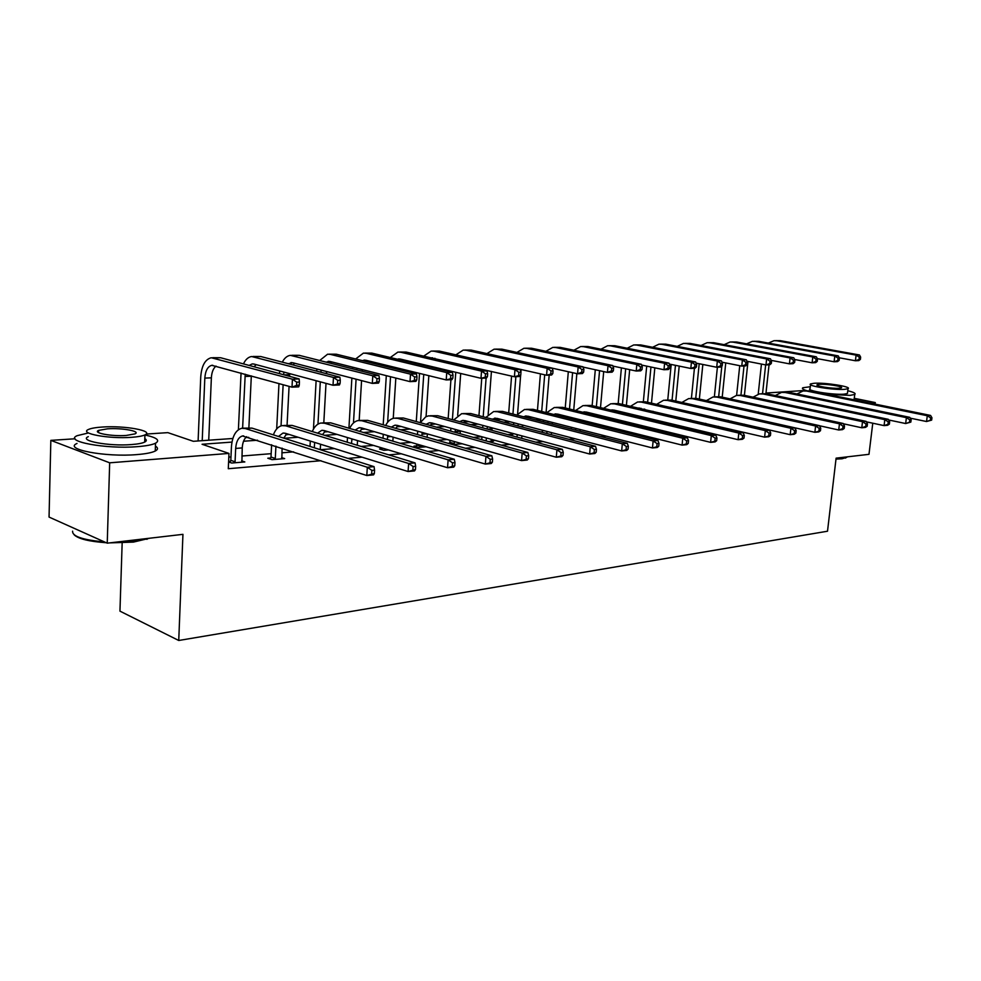 <?xml version="1.0" encoding="UTF-8"?>
<svg xmlns="http://www.w3.org/2000/svg" width="981" height="981" viewBox="0 0 981 981"><rect width="100%" height="100%" fill="white"/><g stroke="black" fill="none" stroke-linecap="round" stroke-linejoin="round"><path stroke-width="1.47" d="M122.159 542.934L119.952 611.138L178.738 640.483L827.51 531.224L836.106 458.152L868.982 454.326L872.771 423.203M178.738 640.483L182.944 534.338L107.236 543.167L49.05 517.073L50.84 440.371L75.059 438.777M146.169 434.068L167.837 432.633L193.331 441.303L232.84 438.482M765.989 393.038L802.532 390.622M854.267 398.311L875.285 402.578L869.73 403.019M875.089 404.111L875.285 402.578M107.236 543.167L109.676 462.811L50.84 440.371M731.581 421.241L730.563 421.327M674.707 424.577L679.11 425.619M521.843 438.397L522.922 438.679M448.109 443.314L449.519 443.204M459.439 443.069L461.953 443.78L452.511 444.577M382.063 448.783L379.537 448.991L383.902 450.304L388.488 449.923M228.598 461.953L231.724 463.032L244.833 461.941L241.633 460.837M228.61 461.462L230.437 461.315M716.645 417.808L715.627 417.894M690.82 419.893L689.091 420.027M664.088 422.038L661.586 422.247M636.399 424.27L634.413 424.43M542.444 431.836L540.972 431.947M512.744 434.227L507.839 434.62M481.757 436.717L473.369 437.391M447.14 439.5L437.489 440.285M411.1 442.406L400.101 443.289M373.565 445.423L361.106 446.429M334.447 448.575L320.407 449.703M293.626 451.861L281.854 452.817M271.173 453.676L241.866 456.03M230.964 456.913L228.806 457.085M231.957 442.088L202.074 444.27L228.978 453.418L228.291 468.722L321.02 460.714M347.924 458.397L362.026 457.171M388.795 454.865L401.303 453.786M427.924 451.493L438.948 450.537M465.399 448.256L475.074 447.422M501.352 445.153L509.752 444.43M535.859 442.173L543.082 441.548M569.005 439.304L575.136 438.777M600.863 436.557L605.988 436.116M631.519 433.909L635.7 433.553M661.047 431.358L664.345 431.076M689.484 428.905L691.961 428.697M716.903 426.539L718.619 426.392M743.353 424.258L744.371 424.172M270.646 457.992L267.801 458.225L272.08 459.66L284.674 458.605L281.608 457.587M344.932 451.849L349.285 453.197M416.422 445.938L413.994 446.134L418.372 447.422L426.085 446.784M491.162 440.469L493.59 441.131L488.428 441.573M699.686 422.517L700.471 422.443M705.793 423.387L704.076 423.534M228.978 453.418L109.676 462.811M245.704 437.563L248.72 437.354M285.79 434.706L289.174 434.46M324.282 431.959L327.997 431.701M361.278 429.322L365.3 429.04M396.851 426.784L401.143 426.477M431.088 424.344L435.638 424.025M464.062 422.002L468.844 421.658M495.834 419.733L500.837 419.377M526.564 417.538L531.69 417.17M557.257 415.355L561.439 415.049M586.846 413.246L590.17 413.001M615.418 411.198L617.92 411.027M642.996 409.236L644.725 409.114M669.643 407.336L670.661 407.262M653.052 411.321L652.157 411.382M627.08 413.209L624.59 413.393M599.342 415.245L596.031 415.478M570.623 417.342L566.442 417.648M540.862 419.512L535.749 419.893M510.01 421.769L503.891 422.222M478.005 424.111L470.794 424.638M444.773 426.539L436.41 427.152M410.254 429.065L400.64 429.764M374.362 431.689L363.411 432.486M337.023 434.411L324.625 435.319M298.126 437.256L284.183 438.274M257.598 440.224L243.546 441.242M241.902 462.186L242.233 447.925C242.565 442.701 244.024 438.948 246.623 436.668M235.06 461.818L235.673 448.427C236.225 441.327 238.506 437.17 242.491 435.969L366.808 475.515L367.311 467.263L245.324 428.538L241.682 428.28C235.673 430.095 232.252 436.324 231.418 447.005L230.817 460.347L235.06 461.818L234.68 462.787M229.995 462.431L230.817 460.347M374.374 473.455L373.553 474.865L366.808 475.515L374.374 473.455L374.57 470.157L371.873 470.402L371.676 473.713M371.873 470.402L367.311 467.263L374.055 466.637L251.921 428.096L243.362 428.17M374.055 466.637L374.57 470.157M299.254 385.239L299.426 382.05L296.74 382.173L296.581 385.361L299.254 385.239L298.702 386.857L292.007 387.164L292.424 379.206L211.246 357.734C205.103 359.377 201.596 365.778 200.737 376.912L198.113 440.96M202.221 440.665L204.821 378.102C205.397 370.683 207.727 366.428 211.798 365.324L292.007 387.164L296.581 385.361M208.732 440.199L211.369 377.832C211.712 372.277 213.257 368.365 216.016 366.097M296.74 382.173L292.424 379.206L299.119 378.924L220.602 357.734L212.669 357.697M299.119 378.924L299.426 382.05M149.75 538.201L133.404 542.101L109.48 542.898M106.304 542.738C89.197 541.512 78.505 538.9 74.213 534.878M72.594 531.162C72.202 536.386 82.833 539.967 104.489 541.929M114.36 542.334L133.931 541.389L148.376 538.361M88.4 432.964L77.217 435.662C63.176 441.303 105.789 449.31 137.119 446.674C145.985 445.999 152.129 444.847 155.538 443.216C160.381 440.334 156.837 437.587 144.93 434.963M77.008 443.461C62.98 449.261 105.543 457.354 136.85 454.595C145.715 453.896 151.847 452.695 155.256 451.027C158.174 449.47 158.235 447.839 155.439 446.122M144.808 438.63C146.843 439.844 146.794 440.996 144.685 442.088C142.196 443.277 137.745 444.099 131.307 444.577C108.805 446.441 78.284 440.727 88.302 436.655M102.49 427.029C95.819 427.458 91.159 428.268 88.498 429.457C78.48 433.443 109.026 439.096 131.552 437.318C137.99 436.852 142.453 436.055 144.93 434.902C154.508 430.843 124.771 425.423 102.49 427.029M126.279 435.454L134.973 433.884C141.19 431.284 121.938 427.765 107.554 428.82L98.615 430.389C92.202 432.952 111.797 436.57 126.279 435.454M846.861 457.269L842.041 458.777L835.996 459.108M836.057 458.618L842.63 458.286L847.486 456.827M810.306 386.735L802.85 387.753C801.624 388.525 802.948 389.506 806.811 390.696M827.486 394.387L850.086 395.368L854.733 394.46C856.119 393.455 853.789 392.216 847.768 390.732M847.535 392.682L847.437 393.504L844.052 394.154C833.2 395.122 805.45 390.61 810.085 388.66L810.539 384.711M814.193 383.264L810.625 383.902C806.002 385.791 833.776 390.266 844.629 389.334L848.001 388.709C852.379 386.759 825.046 382.394 814.193 383.264M839.147 388.243L841.342 387.838C844.187 386.588 826.529 383.767 819.527 384.331L817.259 384.736C814.304 385.962 832.146 388.832 839.147 388.243M853.911 399.782L854.243 398.519M281.866 458.838L282.087 448.133M270.241 459.034L271.001 457.048L275.293 458.47L275.919 446.134M275.293 458.47L274.925 459.415M271.614 444.749L271.001 457.048M278.469 436.471L282.884 433.124L285.385 433.283L408.084 471.53L408.623 463.461L285.765 425.84L282.087 425.595C278.285 426.428 275.379 429.519 273.38 434.865M283.693 438.115L286.844 433.737M415.466 469.519L414.522 470.917L408.084 471.53L415.466 469.519L415.674 466.294L413.099 466.539L412.878 469.764M413.099 466.539L408.623 463.461L415.061 462.873L292.105 425.411L283.791 425.484M415.061 462.873L415.674 466.294M320.26 449.666L320.566 444.246M314.337 447.79L314.631 442.406M310.303 441.058L310.008 446.429M317.562 433.173L321.658 430.389L324.184 430.549L447.557 467.729L448.121 459.831L324.601 423.24L320.885 423.019C317.206 423.792 314.337 426.649 312.289 431.566M322.455 434.657L325.471 430.929M454.755 465.754L453.725 467.128L447.557 467.729L454.755 465.754L454.988 462.603L452.523 462.836L452.29 465.987M452.523 462.836L448.121 459.831L454.289 459.255L330.671 422.836L322.602 422.909M454.289 459.255L454.988 462.603M241.056 373.038L238.395 429.739M242.614 428.17L245.225 374.202M248.88 427.753L251.32 375.882M249.125 365.435L252.117 363.951L254.03 364.074L333.025 385.251L333.466 377.452L251.577 356.52C248.242 357.059 245.532 359.524 243.447 363.902M254.079 366.771L256.151 364.65M340.1 383.35L339.438 384.944L333.025 385.251L340.1 383.35L340.284 380.248L337.709 380.358L337.538 383.473M337.709 380.358L333.466 377.452L339.88 377.182L260.701 356.508L253.024 356.471M339.88 377.182L340.284 380.248M278.972 383.559L276.691 428.93M281.044 425.864L283.129 384.711M286.587 434.644L286.624 433.921M287.065 425.264L289.076 386.355M289.591 376.348L289.751 373.651M283.644 374.742L283.938 372.093M288.279 363.706L292.767 362.749L372.326 383.399L372.792 375.772L290.315 355.343C287.077 355.845 284.404 358.114 282.307 362.148M292.89 364.907L294.705 363.252M379.242 381.548L378.47 383.117L372.326 383.399L379.242 381.548L379.426 378.507L376.974 378.617L376.778 381.67M376.974 378.617L372.792 375.772L378.948 375.515L299.217 355.33L291.774 355.294M279.72 370.965L279.475 373.626M378.948 375.515L379.426 378.507M357.256 445.264L357.538 440.604M351.566 443.522L351.86 438.887M347.495 437.575L347.213 442.198M355.159 430.046L358.911 427.777L361.462 427.912L485.35 464.074L485.938 456.349L361.891 420.751L358.151 420.542C354.595 421.266 351.762 423.902 349.69 428.439M359.733 431.395L362.578 428.243M492.388 462.149L491.26 463.51L485.35 464.074L492.388 462.149L492.621 459.059L490.255 459.28L490.022 462.382M490.255 459.28L485.938 456.349L491.849 455.797L367.728 420.371L359.88 420.432M491.849 455.797L492.621 459.059M316.115 380.714L313.466 429.089M317.967 424.148L320.296 381.842M323.804 422.823L326.011 383.363M326.563 373.7L326.734 371.566M320.861 372.216L321.192 370.131M325.974 362.112L330.021 361.474L410.021 381.634L410.512 374.166L330.413 354.386L327.568 354.215L319.683 360.518M330.229 363.178L331.774 361.928M416.778 379.831L415.919 381.364L410.021 381.634L416.778 379.831L416.986 376.839L414.62 376.937L414.423 379.929M414.62 376.937L410.512 374.166L416.422 373.908L336.25 354.202L329.04 354.166M316.924 369.015L316.667 371.125M416.422 373.908L416.986 376.839M392.854 441.156L393.111 437.158M387.385 439.549L387.667 435.564M386.698 449.384L386.428 450.095M381.732 449.654L382.332 448.072M383.277 434.289L383.007 438.262M391.321 427.103L394.742 425.251L397.293 425.386L521.561 460.592L522.174 453.014L397.746 418.36L393.994 418.164C390.536 418.85 387.753 421.29 385.656 425.484M395.613 428.329L398.261 425.668M528.44 458.703L527.226 460.04L521.561 460.592L528.44 458.703L528.685 455.675L526.417 455.883L526.172 458.924M526.417 455.883L522.174 453.014L527.839 452.486L403.363 417.992L395.723 418.041M527.839 452.486L528.685 455.675M351.872 378.09L348.917 428.207M353.479 422.946L356.078 379.181M359.181 420.432L361.572 380.616M356.728 369.886L357.047 368.292M362.296 360.603L365.852 360.248L446.22 379.941L446.735 372.621L366.269 353.295L363.399 353.123L355.649 358.972M362.148 371.259L362.345 369.629M366.183 361.56L367.446 360.64M452.83 378.163L451.885 379.672L446.22 379.941L452.83 378.163L453.038 375.233L450.77 375.343L450.561 378.274M450.77 375.343L446.735 372.621L452.4 372.375L371.885 353.123L364.883 353.086M352.719 367.201L352.486 368.819M452.4 372.375L453.038 375.233M427.115 437.318L427.348 433.896M416.103 446.76L416.753 445.067L421.131 446.343L421.205 445.362M421.855 435.822L422.161 432.437M421.131 446.343L420.8 447.226M417.734 431.174L417.452 434.558M416.815 444.074L416.753 445.067M426.146 424.307L429.2 422.823L431.775 422.958L556.301 457.232L556.926 449.813L432.241 416.067L428.476 415.87L425.779 416.79L420.285 422.676M430.156 425.411L432.596 423.191M563.008 455.392L561.733 456.717L556.301 457.232L563.008 455.392L563.266 452.425L561.095 452.633L560.838 455.601M561.095 452.633L556.926 449.813L562.358 449.31L437.649 415.699L430.218 415.748M562.358 449.31L563.266 452.425M386.306 375.662L383.203 424.785M387.642 422.284L390.536 376.729M393.246 418.323L395.834 378.065M391.309 367.74L391.591 366.563M397.33 359.205L400.346 359.071L480.984 378.31L481.524 371.125L400.788 352.24L397.906 352.081L390.291 357.525M396.459 369.003L396.655 367.801M400.837 360.039L401.793 359.426M487.459 376.569L486.429 378.053L480.984 378.31L487.459 376.569L487.667 373.7L485.485 373.798L485.276 376.667M485.485 373.798L481.524 371.125L486.968 370.892L406.195 352.081L399.39 352.032M387.213 365.484L387.005 366.686M486.968 370.892L487.667 373.7M459.635 443.976L459.439 442.995M460.114 433.725L460.334 430.818M449.347 443.67L449.838 442.345L454.24 443.596L454.387 441.56M455.049 432.314L455.38 429.457M454.24 443.596L453.921 444.454M450.929 428.231L450.647 431.088M449.985 440.31L449.838 442.345M459.709 421.646L462.394 420.493L464.969 420.616L589.642 454.019L590.28 446.747L465.46 413.847L461.683 413.663L453.639 420.015M463.437 422.652L465.668 420.8M596.203 452.216L594.854 453.516L589.642 454.019L596.203 452.216L596.46 449.31L594.376 449.506L594.118 452.413M594.376 449.506L590.28 446.747L595.504 446.269L470.672 413.504L463.424 413.541M595.504 446.269L596.46 449.31M419.5 373.393L416.275 421.56M420.518 422.259L423.743 374.435M426.061 416.655L428.844 375.686M424.65 365.741L424.883 364.932M431.186 357.893L514.424 376.741L514.976 369.702L434.043 351.223L431.15 351.075L423.669 356.152M429.555 366.906L429.727 366.085M434.252 358.617L434.902 358.249M520.752 375.036L519.66 376.496L514.424 376.741L520.752 375.036L520.972 372.228L518.875 372.314L518.655 375.134M518.875 372.314L514.976 369.702L520.212 369.469L439.255 351.063L432.646 351.026M420.457 363.877L420.285 364.699M520.212 369.469L520.972 372.228M491.346 441.327L491.248 439.329M491.935 430.328L492.143 427.9M486.147 440.935L486.368 437.992M481.965 436.778L481.745 439.709M487.054 429.016L487.41 426.625M492.082 419.12L496.95 418.36L621.66 450.929L622.322 443.792L497.465 411.713L493.676 411.53L485.779 417.465M495.54 420.027L497.539 418.507M628.098 449.163L626.675 450.451L621.66 450.929L628.098 449.163L628.355 446.306L626.356 446.502L626.086 449.359M626.356 446.502L622.322 443.792L627.337 443.338L502.48 411.382L495.43 411.419M482.934 425.423L482.627 427.826M627.337 443.338L628.355 446.306M451.518 371.284L451.456 372.142M450.917 379.721L448.17 418.531M452.4 419.672L455.773 372.302M457.686 415.368L460.69 373.467M464.038 356.704L546.589 375.233L547.153 368.316L466.098 350.254L463.204 350.094L455.858 354.84M552.793 373.565L551.629 375L546.589 375.233L552.793 373.565L553.014 370.806L551.003 370.892L550.77 373.663M551.003 370.892L547.153 368.316L552.205 368.108L471.138 350.094L464.7 350.058M552.205 368.108L553.014 370.806M521.757 437.98L521.917 435.871M522.615 427.14L522.836 425.116M517.024 437.097L517.22 434.62M512.805 433.43L512.609 435.907M517.931 425.901L518.311 423.939M523.314 416.704L527.79 416.177L652.463 447.961L653.125 440.96L528.318 409.653L524.516 409.482L516.791 415.037M526.515 417.526L528.281 416.3M658.754 446.232L657.282 447.495L652.463 447.961L658.754 446.232L659.024 443.424L657.086 443.608L656.816 446.416M657.086 443.608L653.125 440.96L657.957 440.518L533.161 409.335L526.282 409.371M513.811 422.762L513.504 424.748M657.957 440.518L659.024 443.424M481.745 378.274L478.961 415.674M483.192 416.79L486.098 378.077M488.17 414.436L491.432 371.394M583.646 372.142L583.879 369.432L581.929 369.518L581.696 372.228L583.646 372.142L582.432 373.553L577.576 373.786L578.152 366.992L497.036 349.31L494.117 349.162L486.932 353.601M552.217 368.157L577.576 373.786L581.696 372.228M581.929 369.518L578.152 366.992L583.008 366.796L501.892 349.162L495.626 349.113M583.008 366.796L583.879 369.432M551.359 434.681L551.53 432.609M546.822 433.492L546.993 431.432M542.579 430.279L542.407 432.327M547.766 422.97L548.134 421.364M553.492 414.411L557.551 414.08L682.089 445.104L682.764 438.237L558.091 407.667L554.29 407.507L546.711 412.719M552.242 424.111L552.462 422.468M556.411 415.147L557.931 414.178M688.245 443.4L686.737 444.663L682.089 445.104L688.245 443.4L688.527 440.653L686.663 440.837L686.393 443.584M686.663 440.837L682.764 438.237L687.411 437.808L562.763 407.36L556.043 407.385M543.609 420.211L543.315 421.83M687.411 437.808L688.527 440.653M511.579 376.079L508.698 412.964M512.94 414.056L515.871 376.679M517.6 413.908L520.653 375.159M520.911 371.983L521.107 369.445M613.37 370.781L613.615 368.108L611.739 368.194L611.506 370.867L613.37 370.781L612.107 372.167L607.423 372.388L608.024 365.717L526.883 348.402L523.977 348.255L516.926 352.424M583.119 367.102L607.423 372.388L611.506 370.867M611.739 368.194L608.024 365.717L612.708 365.521L531.579 348.255L525.485 348.206M612.708 365.521L613.615 368.108M579.979 431.211L580.127 429.519M575.602 430.095L575.749 428.403M571.322 427.275L571.187 428.955M576.595 420.187L576.938 418.912M582.653 412.216L586.282 412.057L710.612 442.357L711.311 435.613L586.834 405.754L583.033 405.594L575.602 410.487M580.862 421.254L581.083 419.942M585.301 412.866L586.577 412.13M716.657 440.69L715.088 441.916L710.612 442.357L716.657 440.69L716.939 437.992L715.149 438.151L714.867 440.861M715.149 438.151L711.311 435.613L715.787 435.196L591.347 405.447L584.786 405.484M572.389 417.783L572.131 419.071M715.787 435.196L716.939 437.992M540.421 373.835L537.453 410.401M541.696 411.468L544.688 374.803M546.086 412.56L549.176 375.11M642.052 369.457L642.285 366.845L640.483 366.919L640.237 369.543L642.052 369.457L640.728 370.83L636.215 371.039L636.816 364.491L555.724 347.519L552.806 347.384L545.902 351.308M612.892 366.072L636.215 371.039L640.237 369.543M640.483 366.919L636.816 364.491L641.341 364.294L560.261 347.384L554.314 347.335M641.341 364.294L642.285 366.845M607.631 427.937L607.754 426.588M603.401 426.882L603.523 425.533M599.109 424.43L598.986 425.779M604.48 417.55L604.774 416.569M610.881 410.119L614.032 410.095L738.104 439.696L738.803 433.075L614.584 403.902L610.795 403.755L603.523 408.366M608.539 418.544L608.76 417.538M613.235 410.683L614.241 410.156M744.027 438.066L742.421 439.292L738.104 439.696L744.027 438.066L744.309 435.417L742.58 435.576L742.298 438.225M742.58 435.576L738.803 433.075L743.12 432.682L618.95 403.608L612.549 403.632M600.2 415.454L599.98 416.447M743.12 432.682L744.309 435.417M568.318 371.725L565.24 407.961M569.495 409.003L572.585 372.682M573.738 410.033L576.853 373.626M669.716 368.182L669.962 365.606L668.22 365.692L667.963 368.267L669.716 368.182L668.343 369.53L663.99 369.739L664.603 363.301L583.597 346.673L580.678 346.538L573.91 350.229M641.623 365.067L663.99 369.739L667.963 368.267M668.22 365.692L664.603 363.301L668.968 363.117L587.975 346.538L582.187 346.489M668.968 363.117L669.962 365.606M634.376 424.847L634.474 423.804M630.293 423.853L630.391 422.799M625.976 421.732L625.878 422.774M631.445 415.037L631.69 414.313M638.226 408.121L764.616 437.146L765.315 430.634L641.427 402.112L637.625 401.965L630.513 406.318M635.332 415.969L635.516 415.221M640.25 408.599L640.985 408.243M770.416 435.539L768.773 436.741L764.616 437.146L770.416 435.539L770.698 432.94L769.043 433.099L768.748 435.699M769.043 433.099L765.315 430.634L769.484 430.254L645.645 401.83L639.391 401.854M627.092 413.222L626.908 413.957M769.484 430.254L770.698 432.94M595.295 369.751L592.144 405.644M596.387 406.649L599.563 370.671M600.495 407.642L603.695 371.578M696.424 366.955L696.669 364.429L694.989 364.503L694.732 367.029L696.424 366.955L695.014 368.28L690.808 368.476L691.433 362.161L610.55 345.852L607.644 345.717L601.01 349.199M669.349 364.074L690.808 368.476L694.732 367.029M694.989 364.503L691.433 362.161L695.639 361.977L614.793 345.729L609.14 345.68M695.639 361.977L696.669 364.429M660.25 421.916L660.323 421.143M656.301 420.972L656.375 420.199M651.96 419.145L651.887 419.917M664.775 406.22L790.183 434.681L790.907 428.28L667.374 400.383L663.585 400.248L656.62 404.344M795.873 433.099L794.205 434.289L790.183 434.681L795.873 433.099L796.167 430.549L794.561 430.696L794.279 433.259M794.561 430.696L790.907 428.28L794.917 427.912L671.458 400.101L665.339 400.125M794.917 427.912L796.167 430.549M621.402 367.887L618.177 403.461M622.42 404.417L625.67 368.795M626.393 405.349L629.679 369.641M722.224 365.766L722.482 363.277L720.851 363.35L720.594 365.839L722.224 365.766L720.79 367.078L716.719 367.262L717.344 361.045L636.632 345.054L633.726 344.932L627.227 348.218M696.118 363.117L716.719 367.262L720.594 365.839M720.851 363.35L717.344 361.045L721.415 360.873L640.74 344.932L635.222 344.883M721.415 360.873L722.482 363.277M690.71 404.442L814.88 432.302L815.591 426.012L692.488 398.703L688.699 398.568L681.893 402.455M820.459 430.745L818.755 431.922L814.88 432.302L820.459 430.745L820.754 428.231L819.196 428.378L818.914 430.892M819.196 428.378L815.591 426.012L819.478 425.656L696.436 398.433L690.452 398.458M819.478 425.656L820.754 428.231M646.7 366.121L643.364 401.572M647.632 402.284L650.955 367.017M651.482 403.166L654.83 367.826M747.166 364.613L747.436 362.173L745.854 362.247L745.597 364.687L747.166 364.613L745.695 365.901L741.759 366.097L742.396 359.978L661.881 344.294L658.974 344.159L652.61 347.274M721.991 362.173L741.759 366.097L745.597 364.687M745.854 362.247L742.396 359.978L746.345 359.806L665.854 344.172L660.471 344.123M746.345 359.806L747.436 362.173M844.212 428.476L844.506 425.999L843.01 426.146L842.716 428.623L844.212 428.476L842.471 429.641L838.73 429.997L839.454 423.817L716.792 397.084L713.015 396.962L706.357 400.628M819.527 425.754L838.73 429.997L842.716 428.623M843.01 426.146L839.454 423.817L843.206 423.473L720.618 396.827L714.769 396.839M843.206 423.473L844.506 425.999M671.2 364.454L667.767 399.954M672.059 400.236L675.455 365.324M675.786 401.082L679.208 366.097M771.299 363.51L771.557 361.106L770.036 361.167L769.778 363.571L771.299 363.51L769.791 364.773L765.977 364.957L766.627 358.936L686.332 343.546L683.438 343.424L677.209 346.379M747.007 361.253L765.977 364.957L769.778 363.571M770.036 361.167L766.627 358.936L770.441 358.776L690.183 343.424L684.934 343.375M770.441 358.776L771.557 361.106M724.26 419.868L728.687 420.567M867.167 426.281L867.462 423.841L866.015 423.988L865.72 426.416L867.167 426.281L865.401 427.422L861.784 427.777L862.507 421.695L740.348 395.515L736.584 395.392L730.06 398.875M843.353 423.767L861.784 427.777L865.72 426.416M866.015 423.988L862.507 421.695L866.137 421.364L744.052 395.257L738.325 395.269M866.137 421.364L867.462 423.841M694.413 368.304L691.409 398.396M695.737 398.311L699.195 363.73M699.355 399.083L702.837 364.466M794.647 362.43L794.917 360.064L793.433 360.125L793.175 362.504L794.647 362.43L793.114 363.681L789.423 363.853L790.085 357.942L710.036 342.823L707.142 342.7L701.035 345.508M771.201 360.358L789.423 363.853L793.175 362.504M793.433 360.125L790.085 357.942L793.764 357.783L713.763 342.712L708.638 342.663M793.764 357.783L794.917 360.064M889.362 424.148L889.657 421.756L888.259 421.891L887.964 424.283L889.362 424.148L887.584 425.288L884.077 425.619L884.813 419.647L763.169 393.982L759.417 393.872L753.04 397.182M866.395 421.842L884.077 425.619L887.964 424.283M888.259 421.891L884.813 419.647L888.32 419.316L766.762 393.749L761.158 393.761M888.32 419.316L889.657 421.756M717.393 367.237L714.364 396.839M718.681 396.594L721.82 366.134M722.212 397.17L725.744 362.921M817.259 361.388L817.529 359.058L816.094 359.12L815.824 361.462L817.259 361.388L815.689 362.627L812.121 362.798L812.783 356.974L733.015 342.124L730.122 342.001L724.15 344.662M794.622 359.487L812.121 362.798L815.824 361.462M816.094 359.12L812.783 356.974L816.351 356.814L736.633 342.013L731.618 341.964M816.351 356.814L817.529 359.058M910.846 422.1L911.153 419.745L909.792 419.868L909.497 422.222L910.846 422.1L905.659 423.547L906.395 417.661L785.291 392.51L781.55 392.4L775.321 395.551M888.676 419.966L905.659 423.547L909.497 422.222M909.792 419.868L906.395 417.661L909.792 417.342L788.773 392.277L783.292 392.29M909.792 417.342L911.153 419.745M739.735 365.692L736.621 395.38M740.949 395.061L744.015 365.987M744.395 395.331L747.988 361.449M839.16 360.383L839.429 358.09L838.044 358.151L837.774 360.444L839.16 360.383L837.566 361.597L834.108 361.768L834.782 356.029L755.296 341.449L752.415 341.327L746.566 343.853M817.296 358.629L834.108 361.768L837.774 360.444M838.044 358.151L834.782 356.029L838.24 355.882L758.803 341.339L753.911 341.29M838.24 355.882L839.429 358.09M931.656 420.101L931.95 417.783L930.638 417.906L930.344 420.236L931.656 420.101L926.542 421.523L927.29 415.736L806.762 391.076L803.034 390.978L796.928 393.97M910.245 418.151L926.542 421.523L930.344 420.236M930.638 417.906L927.29 415.736L930.577 415.429L810.134 390.855L804.763 390.855M930.577 415.429L931.95 417.783M761.44 364.074L758.215 394.129M762.544 393.663L765.646 364.895M765.928 393.602L769.055 364.809M860.386 359.402L860.656 357.145L859.319 357.207L859.049 359.463L860.386 359.402L858.78 360.603L855.42 360.763L856.094 355.122L776.927 340.787L774.058 340.677L768.331 343.08M839.27 357.795L855.42 360.763L859.049 359.463M859.319 357.207L856.094 355.122L859.454 354.975L780.336 340.677L775.542 340.628M859.454 354.975L860.656 357.145M235.673 448.427L242.233 447.925M245.324 428.538L251.921 428.096M204.821 378.102L211.369 377.832M214.017 357.93L220.602 357.734M285.765 425.84L292.105 425.411M324.601 423.24L330.671 422.836M245.005 376.471L251.308 376.226M254.386 356.704L260.701 356.508M284.196 374.889L289.677 374.668M293.147 355.514L299.217 355.33M351.811 439.549L353.614 439.414M361.891 420.751L367.728 420.371M324.846 373.258L326.587 373.185M330.413 354.386L336.25 354.202M387.556 436.815L391.039 436.557M397.746 418.36L403.363 417.992M366.269 353.295L371.885 353.123M421.965 434.191L427.005 433.81M432.241 416.067L437.649 415.699M400.788 352.24L406.195 352.081M455.098 431.665L460.297 431.26M465.46 413.847L470.672 413.504M434.043 351.223L439.255 351.063M487.631 429.175L492.045 428.832M497.465 411.713L502.48 411.382M466.098 350.254L471.138 350.094M520.739 426.637L522.665 426.49M528.318 409.653L533.161 409.335M497.036 349.31L501.892 349.162M558.091 407.667L562.763 407.36M526.883 348.402L531.579 348.255M586.834 405.754L591.347 405.447M555.724 347.519L560.261 347.384M614.584 403.902L618.95 403.608M583.597 346.673L587.975 346.538M641.427 402.112L645.645 401.83M610.55 345.852L614.793 345.729M667.374 400.383L671.458 400.101M636.632 345.054L640.74 344.932M692.488 398.703L696.436 398.433M661.881 344.294L665.854 344.172M716.792 397.084L720.618 396.827M686.332 343.546L690.183 343.424M740.348 395.515L744.052 395.257M710.036 342.823L713.763 342.712M763.169 393.982L766.762 393.749M733.015 342.124L736.633 342.013M785.291 392.51L788.773 392.277M755.296 341.449L758.803 341.339M806.762 391.076L810.134 390.855M776.927 340.787L780.336 340.677M242.491 435.969L243.619 435.883M211.798 365.324L212.767 365.3M98.541 432.609L98.615 430.389M144.685 442.088L144.93 434.902M155.538 443.216L155.256 451.027M146.917 539.354L147.775 538.581M847.437 393.504L848.001 388.709M854.733 394.46L854.108 399.684M845.487 458.09L846.149 457.575M282.884 433.124L284.024 433.038M321.658 430.389L322.81 430.316M252.117 363.951L253.086 363.914M290.842 362.627L291.823 362.602M358.911 427.777L360.076 427.691M328.071 361.364L329.052 361.327M394.742 425.251L395.907 425.165M363.89 360.137L364.883 360.101M429.2 422.823L430.377 422.737M398.372 358.96L399.377 358.936M462.394 420.493L463.572 420.408M431.603 357.832L432.609 357.795M494.375 418.237L495.552 418.151M525.215 416.067L526.392 415.981M554.964 413.97L556.141 413.896M583.695 411.959L584.872 411.873M611.445 409.997L612.622 409.911M638.263 408.108L639.453 408.035"/></g></svg>

